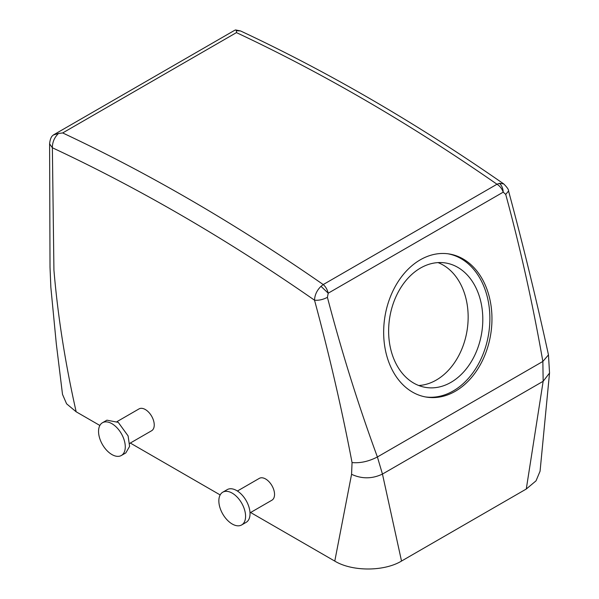 <?xml version="1.0" encoding="UTF-8"?>
<svg xmlns="http://www.w3.org/2000/svg" width="599" height="599" viewBox="0 0 599 599"><rect width="100%" height="100%" fill="white"/><g stroke="black" fill="none" stroke-linecap="round" stroke-linejoin="round"><path stroke-width="0.9" d="M418.738 385.509A63.015 46.632 98.9 0 0 465.618 297.179A63.015 46.632 98.9 0 0 438.041 262.602M508.536 190.931L508.558 191.006C523.234 245.523 536.539 300.151 548.467 354.885L549.538 372.99L540.066 471.218L536.023 480.855L526.281 489.024L401.525 561.053C384.161 571.603 352.16 571.656 334.781 561.106L250.607 512.504M220.162 494.931L130.305 443.05M99.861 425.47L76.163 411.79L66.601 403.816L62.513 394.404L56.313 343.863L50.855 287.385L50.017 267.229L49.597 143.812L52.368 147.766L53.925 270.059C57.789 315.868 65.201 363.114 76.163 411.79M391.162 350.932A63.015 46.632 98.9 0 0 425.941 387.456A63.015 46.632 98.9 0 0 470.956 362.215A63.015 46.632 98.9 0 0 480.271 299.485A63.015 46.632 98.9 0 0 445.499 262.961A63.015 46.632 98.9 0 0 400.476 288.194A63.015 46.632 98.9 0 0 391.162 350.932M549.53 373.05L543.158 381.286L526.281 489.024M321.004 286.337L328.215 293.196C327.316 289.542 325.661 286.666 323.228 284.562L321.004 286.337C316.916 290.305 314.76 294.933 314.527 300.204C329.323 354.885 341.827 409.012 352.055 462.585L351.568 474.303C361.863 479.05 372.159 478.968 382.454 474.071L401.525 561.053M351.568 474.303L334.781 561.106M237.414 491.015L259.33 478.361A12.601 7.278 60 0 1 270.973 484.127A12.601 7.278 60 0 1 273.451 498.727A12.601 7.278 60 0 1 271.931 500.195L250.015 512.849M117.112 421.561L139.028 408.907A12.601 7.278 60 0 1 153.149 419.405A12.601 7.278 60 0 1 151.629 430.741L129.713 443.387M425.522 396.942A72.464 53.625 98.9 0 0 486.957 295.621A72.464 53.625 98.9 0 0 448.007 253.796M236.448 32.616L62.678 132.941A1890.354 1091.4 -120 0 1 323.228 284.562L496.998 184.237A1890.354 1091.4 60 0 0 236.448 32.616L236.478 30.721L240.499 30.931L235.639 29.95L234.808 30.227L53.386 134.962L51.971 136.235C52.383 135.868 50.159 137.71 49.605 143.82M236.478 30.721L235.639 29.95M499.424 183.324C501.737 185.413 503.003 188.356 503.22 192.152C501.984 188.7 499.91 186.057 496.998 184.237L499.424 183.324L503.722 183.908C416.08 122.982 328.342 71.992 240.499 30.931M503.714 183.908C507.166 187.345 508.776 189.711 508.551 191.006L505.721 194.405C520.538 248.982 532.923 304.666 542.859 361.444L543.158 381.286L382.454 474.071L377.392 456.97L542.859 361.444L548.467 354.9M352.055 462.585C360.284 463.312 368.729 461.44 377.392 456.97C358.434 405.403 341.774 352.197 327.413 297.344C323.011 299.62 318.713 300.571 314.527 300.204A1877.753 1084.13 60 0 0 52.368 147.766C52.345 142.218 54.389 137.456 58.5 133.472L53.393 134.962M62.678 132.941L58.5 133.472M489.054 295.951A72.464 53.625 98.9 0 0 449.055 253.946A72.464 53.625 98.9 0 0 397.287 282.975A72.464 53.625 98.9 0 0 386.572 355.117A72.464 53.625 98.9 0 0 426.57 397.122A72.464 53.625 98.9 0 0 478.339 368.093A72.464 53.625 98.9 0 0 489.054 295.951M327.413 297.344L328.215 293.196L503.22 192.152L505.721 194.405M222.761 492.198L227.216 489.63A18.906 10.917 60 0 1 244.677 498.271A18.906 10.917 60 0 1 248.398 520.172A18.906 10.917 60 0 1 246.122 522.373L241.667 524.941A18.906 10.917 60 0 1 224.198 516.301A18.906 10.917 60 0 1 220.484 494.4A18.906 10.917 60 0 1 222.761 492.198A18.906 10.917 60 0 1 240.221 500.839A18.906 10.917 60 0 1 243.943 522.747A18.906 10.917 60 0 1 241.667 524.941M121.365 455.487L125.82 452.911L129.601 446.375L128.096 435.915L118.265 422.362L106.914 420.176L102.459 422.744A18.906 10.917 -120 0 0 100.183 439.741A18.906 10.917 -120 0 0 121.365 455.487A18.906 10.917 -120 0 0 123.641 438.49A18.906 10.917 -120 0 0 102.459 422.744"/></g></svg>

